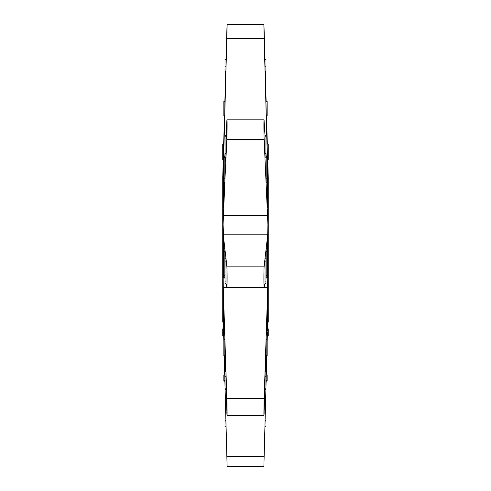 <?xml version="1.0" encoding="UTF-8"?>
<svg xmlns="http://www.w3.org/2000/svg" width="491" height="491" viewBox="0 0 491 491"><rect width="100%" height="100%" fill="white"/><g stroke="black" fill="none" stroke-linecap="round" stroke-linejoin="round"><path stroke-width="0.74" d="M225.928 71.649L225.025 71.649L225.025 59.38L226.069 59.38L226.069 66.193L223.141 177.196M226.007 135.804L225.964 157.857L225.025 157.857L225.025 135.498L226.038 135.498M224.737 115.495L223.841 115.495L223.841 101.557L224.878 101.557L224.731 115.225M264.962 135.498L265.975 135.498L265.975 157.857L265.036 157.857L264.993 135.804L264.023 119.847L226.977 119.847L226.854 121.013C227.192 114.446 227.192 133.006 226.854 139.604L224.774 182.848L223.841 182.848L223.841 156.273L224.847 156.273L225.025 152.904M224.817 156.58L224.817 182.388L223.086 224.319L223.669 238.964L223.687 270.277L223.638 272.198L222.754 272.198L222.754 322.157L223.675 322.157M223.546 159.655L222.754 159.655L222.754 144.041L223.687 144.041L223.54 159.299M223.632 177.509L223.632 207.564L223.589 208.024L222.754 208.024L222.754 177.196L223.245 159.655M225.093 389.394L227.112 466.45L263.888 466.45L264.993 423.696L264.146 456.274C263.808 469.433 263.808 469.433 264.146 456.274C263.808 469.433 263.808 469.433 264.146 456.274L226.854 456.274C227.192 469.433 227.192 469.433 226.854 456.274L225.111 389.394M225.025 386.03L224.246 355.895L225.025 386.742M264.993 388.491L265.079 372.092M265.06 371.331L265.975 371.331L265.975 389.394L264.944 389.394L263.949 415.742L227.051 415.742L226.038 389.394L225.025 389.394L225.025 371.331L225.94 371.331M264.993 283.319L264.993 258.769L265.975 258.696L265.975 283.338L264.993 283.319L264.115 287.345L226.885 287.345L226.007 283.319L226.069 281.134L225.025 281.134L225.025 258.696L225.989 258.696L226.069 281.134M265.079 71.428L264.931 59.38L265.975 59.38L265.975 71.649L265.072 71.649M266.183 354.993L266.183 335.838C266.232 334.451 266.263 334.346 266.269 335.537M266.245 334.702L267.159 334.702L267.159 355.895L266.134 355.895M266.183 277.771L266.183 248.421L267.159 248.348L267.159 277.789L266.177 277.789L265.975 278.753M265.975 152.904L266.165 156.273L267.159 156.273L267.159 182.848L266.226 182.848L266.183 182.388L266.183 156.58M266.269 115.225L265.293 71.649L266.134 101.557L267.159 101.557L267.159 115.495L266.263 115.495M267.368 321.255L267.368 298.945C267.423 297.503 267.454 297.448 267.46 298.786C267.454 297.448 267.423 297.503 267.368 298.945L264.146 398.532L226.854 398.532C227.192 408.61 227.192 422.413 226.854 412.33M267.454 298.031L268.246 297.81L268.246 322.157L267.325 322.157M268.246 272.198L267.362 272.198L267.313 270.277L267.368 238L268.246 237.926L268.246 297.81M267.159 173.722L267.35 177.196L268.246 177.196L268.246 208.024L267.411 208.024L267.368 207.564L267.368 177.509M267.46 159.299L266.527 115.495L267.319 144.041L268.246 144.041L268.246 159.655L267.454 159.655M265.889 389.394L264.993 423.696L265.079 420.707L265.975 420.701L265.975 426.642L264.931 426.642M267.159 374.934L266.282 374.934L266.779 355.895L266.183 377.929L266.269 374.946L267.159 374.934L267.159 381.145L266.122 381.145L266.183 377.929L265.975 386.03M267.613 322.157L267.46 328.866M268.246 328.866L268.246 335.648L267.313 335.648L267.368 331.824L267.159 340.165M223.117 272.198L223.632 321.255M267.368 298.945L267.883 272.198M267.859 177.196L264.146 38.433C263.808 26.06 263.808 18.726 264.146 31.093L264.944 59.38L264.146 31.093M264.146 287.272C263.808 289.543 263.808 268.43 264.146 266.128L267.73 234.79L267.914 224.319L264.146 139.604C263.808 133.018 263.808 114.446 264.146 121.013M227.088 24.581L227.063 24.912M226.916 29.098L226.86 30.767M268.246 328.829L267.454 328.97M267.429 329.571L267.405 330.4M264.146 266.128L226.854 266.128L223.632 238L222.754 237.926L222.754 208.024M223.841 340.165L223.54 328.829L222.754 328.829L222.754 335.648L223.687 335.648L223.841 341.564M223.687 335.648L223.387 322.157M223.54 298.786C223.546 297.448 223.577 297.503 223.632 298.945L224.817 335.838L224.817 354.993M223.178 162.233L223.129 163.761M223.123 164.043L223.098 164.951M226.799 137.204L226.824 135.32L226.21 135.32L226.21 138.45L226.713 138.45L226.799 137.204L226.21 137.204M226.854 121.013L226.554 126.199M226.21 132.245L226.026 135.498M226.774 135.32L226.824 133.086L226.21 133.086L226.21 135.32M226.21 132.644L226.762 132.644L226.811 131.668L226.811 126.199L226.21 126.199L226.21 133.086M225.608 160.189L225.633 158.292L225.025 158.292L225.025 161.429L225.522 161.429L225.608 160.189L225.025 160.189M225.584 158.292L225.633 157.433M224.418 182.947L223.841 182.947L223.841 184.186L224.332 184.186L224.442 182.443M223.841 173.722L223.65 177.196L222.754 177.196M264.146 38.433L226.854 38.433C227.192 26.072 227.192 18.719 226.854 31.093L226.056 59.38L227.1 24.55L263.9 24.55M226.854 38.433L225.921 71.428M225.025 281.134L225.025 283.338L226.007 283.319M226.854 266.128C227.192 268.417 227.192 289.537 226.854 287.272M226.854 398.532L226.007 372.466L226.007 388.491M225.707 71.649L224.866 101.557L225.707 71.649M225.025 278.753L224.817 277.771L223.841 277.789L223.841 248.348L224.817 248.421L224.817 277.771M225.394 371.331L224.847 355.895M225.921 372.092L224.817 335.838C224.768 334.451 224.737 334.346 224.731 335.537M224.473 115.495L223.681 144.041L224.473 115.495L223.841 115.495M223.841 273.192L223.632 272.198M224.099 334.702L223.663 322.157M227.081 465.21L227.008 462.197M268.246 237.926L268.246 208.024M267.761 172.476L267.804 174.256M267.755 159.655L267.902 164.951M267.896 164.694L267.877 164.043M267.871 163.761L267.822 162.233M268.098 207.687L268.092 209.632M268.246 209.381L267.877 209.381L268.246 219.011M264.146 412.33C263.808 422.407 263.808 408.622 264.146 398.532M266.153 355.895L265.606 371.331M267.337 322.157L266.901 334.702M267.368 272.198L267.159 273.192M264.993 423.696L264.944 425.599M266.183 377.929L266.122 380.611L267.159 380.611M267.877 211.511L268.246 211.511M224.878 381.145L223.841 381.145L223.841 374.934L224.718 374.934L223.841 374.934M226.069 426.642L225.025 426.642L225.025 420.701L225.921 420.701M222.754 272.198L222.754 237.926M224.866 355.895L223.841 355.895L223.841 334.702L224.755 334.702M225.608 157.942L225.025 158.292M225.633 159.685L225.025 159.685M226.799 134.976L226.21 134.976M226.824 134.473L226.21 134.473M226.824 136.701L226.21 136.701M226.811 131.668L226.21 131.668M226.069 59.503L225.025 59.503M226.069 136.793L225.025 136.793M224.878 101.655L223.841 101.655M224.878 157.482L223.841 157.482M223.687 144.09L222.754 144.09M223.687 178.258L222.754 178.258M264.931 153.72L265.975 153.72M264.931 66.193L265.975 66.193M266.122 178.804L267.159 178.804M266.122 110.07L267.159 110.07M267.313 204.158L268.246 204.158M267.313 154.321L268.246 154.321M267.73 287.591L223.27 287.591M267.73 234.79L223.27 234.79M264.146 139.604L226.854 139.604M223.27 215.316L267.73 215.316M223.27 171.236L223.841 171.236M267.159 171.236L267.73 171.236M267.313 334.481L268.246 334.481M264.931 426.384L265.975 426.384M267.313 144.09L268.246 144.09M267.313 178.258L268.246 178.258M267.313 240.823L268.246 240.823M267.313 270.277L268.246 270.277M267.313 302.524L268.246 302.524M267.313 321.746L268.246 321.746M266.122 101.655L267.159 101.655M266.122 157.482L267.159 157.482M266.122 275.684L267.159 275.684M266.122 251.441L267.159 251.441M266.122 355.38L267.159 355.38M266.122 339.557L267.159 339.557M264.931 59.503L265.975 59.503M264.931 136.793L265.975 136.793M264.931 281.134L265.975 281.134M264.931 261.887L265.975 261.887M264.931 388.823L265.975 388.823M264.931 376.253L265.975 376.253M223.687 334.481L222.754 334.481M224.878 380.611L223.841 380.611M226.069 426.384L225.025 426.384M223.687 321.746L222.754 321.746M223.687 302.524L222.754 302.524M223.687 270.277L222.754 270.277M223.687 240.823L222.754 240.823M223.687 204.158L222.754 204.158M223.687 154.321L222.754 154.321M224.878 339.557L223.841 339.557M224.878 355.38L223.841 355.38M224.878 251.441L223.841 251.441M224.878 275.684L223.841 275.684M224.878 178.804L223.841 178.804M224.878 110.07L223.841 110.07M226.069 376.253L225.025 376.253M226.069 388.823L225.025 388.823M226.069 261.887L225.025 261.887M226.069 153.72L225.025 153.72M226.069 66.193L225.025 66.193M222.754 322.157L223.337 322.157L223.509 328.829L222.754 328.829M265.079 420.701L265.975 420.701L265.085 420.701L265.907 389.394M267.663 322.157L267.491 328.829M268.227 177.196L267.914 165.387M266.122 381.145L265.975 386.742M267.313 335.648L267.159 341.564M266.122 101.557L267.159 101.557M223.565 297.81L222.754 297.81M224.221 355.895L223.841 355.895"/></g></svg>
